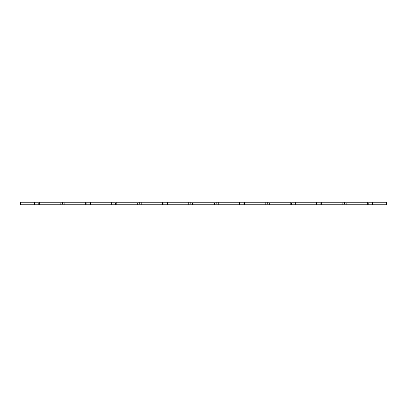 <?xml version="1.0" encoding="UTF-8"?>
<svg xmlns="http://www.w3.org/2000/svg" width="407" height="407" viewBox="0 0 407 407"><rect width="100%" height="100%" fill="white"/><g stroke="black" fill="none" stroke-linecap="round" stroke-linejoin="round"><path stroke-width="0.31" stroke-dasharray="2.04 1.53" d="M34.402 202.218L34.402 204.782L20.35 204.782L20.35 202.218L39.265 202.218L39.265 204.782L60.043 204.782L60.043 202.218L39.265 202.218M64.906 202.218L64.906 204.782L85.684 204.782L85.684 202.218L60.043 202.218M90.547 202.218L90.547 204.782L111.325 204.782L111.325 202.218L85.684 202.218M116.188 202.218L116.188 204.782L136.966 204.782L136.966 202.218L111.325 202.218M141.829 202.218L141.829 204.782L162.607 204.782L162.607 202.218L136.966 202.218M167.47 202.218L167.47 204.782L188.248 204.782L188.248 202.218L162.607 202.218M193.111 202.218L193.111 204.782L213.889 204.782L213.889 202.218L188.248 202.218M218.752 202.218L218.752 204.782L239.53 204.782L239.53 202.218L213.889 202.218M244.393 202.218L244.393 204.782L265.171 204.782L265.171 202.218L239.53 202.218M270.034 202.218L270.034 204.782L290.812 204.782L290.812 202.218L265.171 202.218M295.675 202.218L295.675 204.782L316.453 204.782L316.453 202.218L290.812 202.218M321.316 202.218L321.316 204.782L342.094 204.782L342.094 202.218L316.453 202.218M346.957 202.218L346.957 204.782L367.735 204.782L367.735 202.218L342.094 202.218M372.598 202.218L372.598 204.782L386.65 204.782L386.65 202.218L367.735 202.218M346.337 204.782L344.526 204.782L346.337 204.782L346.337 202.218L344.526 202.218L346.337 202.218M342.714 204.782L344.526 204.782L342.714 204.782L342.714 202.218L344.526 202.218L342.714 202.218M320.696 204.782L318.885 204.782L320.696 204.782L320.696 202.218L318.885 202.218L320.696 202.218M317.073 204.782L318.885 204.782L317.073 204.782L317.073 202.218L318.885 202.218L317.073 202.218M295.055 204.782L293.243 204.782L295.055 204.782L295.055 202.218L293.243 202.218L295.055 202.218M291.432 204.782L293.243 204.782L291.432 204.782L291.432 202.218L293.243 202.218L291.432 202.218M269.414 204.782L267.603 204.782L269.414 204.782L269.414 202.218L267.603 202.218L269.414 202.218M265.791 204.782L267.603 204.782L265.791 204.782L265.791 202.218L267.603 202.218L265.791 202.218M243.773 204.782L241.962 204.782L243.773 204.782L243.773 202.218L241.962 202.218L243.773 202.218M240.15 204.782L241.962 204.782L240.15 204.782L240.15 202.218L241.962 202.218L240.15 202.218M218.132 204.782L216.321 204.782L218.132 204.782L218.132 202.218L216.321 202.218L218.132 202.218M214.509 204.782L216.321 204.782L214.509 204.782L214.509 202.218L216.321 202.218L214.509 202.218M192.491 204.782L190.68 204.782L192.491 204.782L192.491 202.218L190.68 202.218L192.491 202.218M188.868 204.782L190.68 204.782L188.868 204.782L188.868 202.218L190.68 202.218L188.868 202.218M166.85 204.782L165.038 204.782L166.85 204.782L166.85 202.218L165.038 202.218L166.85 202.218M163.227 204.782L165.038 204.782L163.227 204.782L163.227 202.218L165.038 202.218L163.227 202.218M141.209 204.782L139.398 204.782L141.209 204.782L141.209 202.218L139.398 202.218L141.209 202.218M137.586 204.782L139.398 204.782L137.586 204.782L137.586 202.218L139.398 202.218L137.586 202.218M115.568 204.782L113.757 204.782L115.568 204.782L115.568 202.218L113.757 202.218L115.568 202.218M111.945 204.782L113.757 204.782L111.945 204.782L111.945 202.218L113.757 202.218L111.945 202.218M89.927 204.782L88.115 204.782L89.927 204.782L89.927 202.218L88.115 202.218L89.927 202.218M86.304 204.782L88.115 204.782L86.304 204.782L86.304 202.218L88.115 202.218L86.304 202.218M64.286 204.782L62.475 204.782L64.286 204.782L64.286 202.218L62.475 202.218L64.286 202.218M60.663 204.782L62.475 204.782L60.663 204.782L60.663 202.218L62.475 202.218L60.663 202.218M38.645 204.782L36.834 204.782L38.645 204.782L38.645 202.218L36.834 202.218L38.645 202.218M35.022 204.782L36.834 204.782L35.022 204.782L35.022 202.218L36.834 202.218L35.022 202.218M371.978 204.782L370.167 204.782L371.978 204.782L371.978 202.218L370.167 202.218L371.978 202.218M368.355 204.782L370.167 204.782L368.355 204.782L368.355 202.218L370.167 202.218L368.355 202.218M34.402 204.782L39.265 204.782M60.043 204.782L64.906 204.782M85.684 204.782L90.547 204.782M111.325 204.782L116.188 204.782M136.966 204.782L141.829 204.782M162.607 204.782L167.47 204.782M188.248 204.782L193.111 204.782M213.889 204.782L218.752 204.782M239.53 204.782L244.393 204.782M265.171 204.782L270.034 204.782M290.812 204.782L295.675 204.782M316.453 204.782L321.316 204.782M342.094 204.782L346.957 204.782M367.735 204.782L372.598 204.782M20.37 204.207L20.35 203.836M20.37 203.836L20.35 204.172M370.167 202.218L370.167 204.782L370.167 202.218M36.834 202.218L36.834 204.782L36.834 202.218M62.475 202.218L62.475 204.782L62.475 202.218M88.115 202.218L88.115 204.782L88.115 202.218M113.757 202.218L113.757 204.782L113.757 202.218M139.398 202.218L139.398 204.782L139.398 202.218M165.038 202.218L165.038 204.782L165.038 202.218M190.68 202.218L190.68 204.782L190.68 202.218M216.321 202.218L216.321 204.782L216.321 202.218M241.962 202.218L241.962 204.782L241.962 202.218M267.603 202.218L267.603 204.782L267.603 202.218M293.243 202.218L293.243 204.782L293.243 202.218M318.885 202.218L318.885 204.782L318.885 202.218M344.526 202.218L344.526 204.782L344.526 202.218"/><path stroke-width="0.61" d="M20.35 202.218L20.35 204.782L34.402 204.782L34.402 202.218L20.35 202.218M372.598 202.218L386.65 202.218L386.65 204.782L372.598 204.782L372.598 202.218L367.735 202.218L367.735 204.782L346.957 204.782L346.957 202.218L342.094 202.218L342.094 204.782L321.316 204.782L321.316 202.218L316.453 202.218L316.453 204.782L295.675 204.782L295.675 202.218L290.812 202.218L290.812 204.782L270.034 204.782L270.034 202.218L265.171 202.218L265.171 204.782L244.393 204.782L244.393 202.218L239.53 202.218L239.53 204.782L218.752 204.782L218.752 202.218L213.889 202.218L213.889 204.782L193.111 204.782L193.111 202.218L188.248 202.218L188.248 204.782L167.47 204.782L167.47 202.218L162.607 202.218L162.607 204.782L141.829 204.782L141.829 202.218L136.966 202.218L136.966 204.782L116.188 204.782L116.188 202.218L111.325 202.218L111.325 204.782L90.547 204.782L90.547 202.218L85.684 202.218L85.684 204.782L64.906 204.782L64.906 202.218L60.043 202.218L60.043 204.782L39.265 204.782L39.265 202.218L34.402 202.218M60.043 202.218L39.265 202.218M85.684 202.218L64.906 202.218M111.325 202.218L90.547 202.218M136.966 202.218L116.188 202.218M162.607 202.218L141.829 202.218M188.248 202.218L167.47 202.218M213.889 202.218L193.111 202.218M239.53 202.218L218.752 202.218M265.171 202.218L244.393 202.218M290.812 202.218L270.034 202.218M316.453 202.218L295.675 202.218M342.094 202.218L321.316 202.218M367.735 202.218L346.957 202.218M39.265 204.782L34.402 204.782M372.598 204.782L367.735 204.782M346.957 204.782L342.094 204.782M321.316 204.782L316.453 204.782M295.675 204.782L290.812 204.782M270.034 204.782L265.171 204.782M244.393 204.782L239.53 204.782M218.752 204.782L213.889 204.782M193.111 204.782L188.248 204.782M167.47 204.782L162.607 204.782M141.829 204.782L136.966 204.782M116.188 204.782L111.325 204.782M90.547 204.782L85.684 204.782M64.906 204.782L60.043 204.782"/></g></svg>

